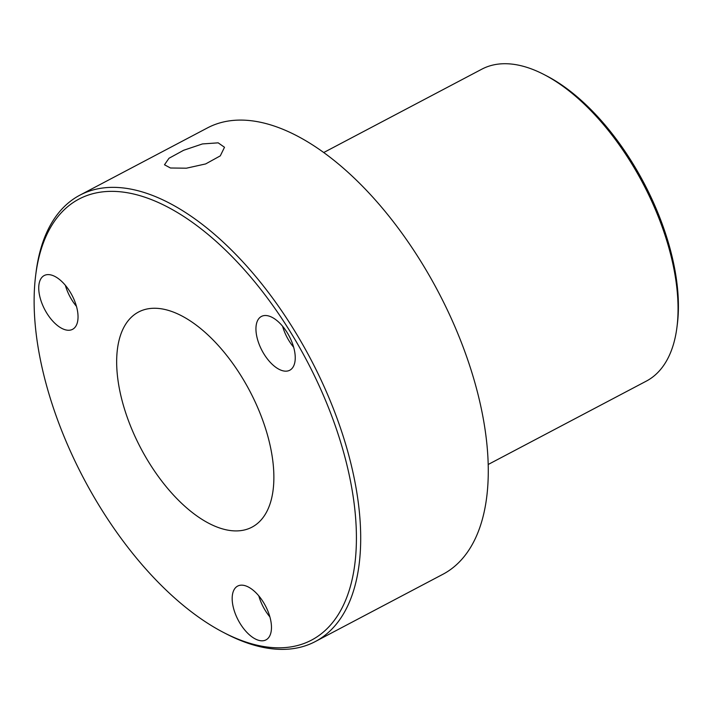 <?xml version="1.0" encoding="UTF-8"?>
<svg xmlns="http://www.w3.org/2000/svg" width="713" height="713" viewBox="0 0 713 713"><rect width="100%" height="100%" fill="white"/><g stroke="black" fill="none" stroke-linecap="round" stroke-linejoin="round"><path stroke-width="1.07" d="M170.46 168.001L186.414 168.197L205.665 163.928L220.299 155.862L224.497 147.27L218.178 142.841L202.439 143.937L183.624 150.283L168.99 158.268L164.489 164.774L170.46 168.001M293.506 346.714A30.401 15.383 -117.8 0 0 261.413 316.447A30.401 15.383 -117.8 0 0 257.678 339.967A30.401 15.383 -117.8 0 0 289.772 370.234A30.401 15.383 -117.8 0 0 293.506 346.714M282.58 326.224A30.401 15.383 -117.8 0 0 282.731 326.759A30.401 15.383 -117.8 0 0 293.667 347.249M76.3 305.806A30.401 15.383 -117.8 0 0 44.215 275.539A30.401 15.383 -117.8 0 0 40.472 299.059A30.401 15.383 -117.8 0 0 72.566 329.326A30.401 15.383 -117.8 0 0 76.3 305.806M65.373 285.316A30.401 15.383 -117.8 0 0 65.525 285.851A30.401 15.383 -117.8 0 0 76.46 306.349M269.737 616.362A30.401 15.383 -117.8 0 0 237.643 586.095A30.401 15.383 -117.8 0 0 233.909 609.606A30.401 15.383 -117.8 0 0 266.002 639.873A30.401 15.383 -117.8 0 0 269.737 616.362M258.801 595.863A30.401 15.383 -117.8 0 0 258.962 596.407A30.401 15.383 -117.8 0 0 269.888 616.897M123.607 406.089A121.602 61.541 62.2 0 1 138.554 312.018A121.602 61.541 62.2 0 1 266.929 433.085A121.602 61.541 62.2 0 1 251.983 527.157A121.602 61.541 62.2 0 1 123.607 406.089M543.787 74.419L546.461 75.801A173.286 87.69 62.2 0 1 668.509 243.16A173.286 87.69 62.2 0 1 677.35 324.067L676.976 327.044A176.325 89.232 -117.8 0 0 667.983 244.719A176.325 89.232 -117.8 0 0 543.787 74.419A176.325 89.232 -117.8 0 0 481.845 69.17L323.729 152.529M488.191 464.484L646.308 381.125A176.325 89.232 -117.8 0 0 676.976 327.044M48.368 391.918A249.292 126.148 -117.8 0 0 223.944 632.681A249.292 126.148 -117.8 0 0 342.169 447.256A249.292 126.148 -117.8 0 0 172.323 209.577A249.292 126.148 -117.8 0 0 35.65 275.521A249.292 126.148 -117.8 0 0 48.368 391.918M35.65 275.521L36.024 272.544A252.331 127.689 62.2 0 1 79.909 195.157A252.331 127.689 62.2 0 1 346.277 446.365A252.331 127.689 62.2 0 1 315.262 641.575A252.331 127.689 62.2 0 1 226.618 634.062L223.944 632.681M315.262 641.575L442.844 574.313A252.331 127.689 -117.8 0 0 473.86 379.111A252.331 127.689 -117.8 0 0 207.483 127.894L79.909 195.157"/></g></svg>
